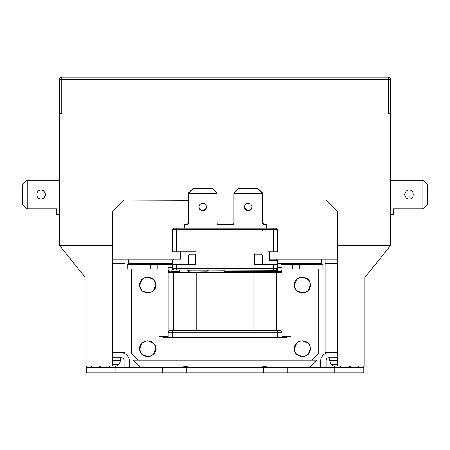 <?xml version="1.0" encoding="UTF-8"?>
<svg xmlns="http://www.w3.org/2000/svg" width="450" height="450" viewBox="0 0 450 450"><rect width="100%" height="100%" fill="white"/><g stroke="black" fill="none" stroke-linecap="round" stroke-linejoin="round"><path stroke-width="0.67" d="M112.461 364.522L118.862 364.522L120.651 360.484L120.651 357.84M99.073 366.03L101.649 367.391M106.093 367.391L106.093 366.075M109.733 366.03L109.733 367.071M114.182 367.391L116.938 365.906M109.733 366.879L109.733 366.075M106.093 366.418L106.093 366.879M329.462 357.84L329.462 360.484L337.652 360.484M329.462 360.484L331.251 364.522L337.652 364.522M333.174 365.906L335.936 367.391M340.38 366.418L340.38 366.075M348.469 367.391L351.039 366.03M344.019 367.071L344.019 367.391M202.764 210.729A3.752 3.696 0 0 1 199.013 207.034A3.752 3.696 0 0 1 202.764 203.338A3.752 3.696 0 0 1 206.516 207.034A3.752 3.696 0 0 1 202.764 210.729M206.505 206.724A3.752 3.696 0 0 1 199.024 206.724M248.259 210.729A3.752 3.696 0 0 1 244.507 207.034A3.752 3.696 0 0 1 248.259 203.338A3.752 3.696 0 0 1 252.011 207.034A3.752 3.696 0 0 1 248.259 210.729M252 206.724A3.752 3.696 0 0 1 244.519 206.724M188.438 222.092A2.272 2.239 0 0 1 186.159 224.331L184.343 224.331L184.343 228.184M233.927 222.992A1.367 1.344 0 0 1 232.566 224.331L218.458 224.331A1.367 1.344 0 0 1 217.097 222.992M264.864 224.331L264.864 224.955L266.681 224.955L266.681 224.331L264.864 224.331A2.272 2.239 0 0 1 262.586 222.092M212.546 188.606L217.097 193.596L217.097 192.971L212.546 188.606L192.982 188.606L188.438 192.971L188.438 222.716A2.272 2.239 0 0 1 186.159 224.955L184.343 224.955M192.982 188.606L188.438 193.596L217.097 193.596L217.097 223.611A1.367 1.344 0 0 0 218.458 224.955L232.566 224.955A1.367 1.344 0 0 0 233.927 223.611L233.927 192.971L238.477 188.606L233.927 193.596L262.586 193.596L262.586 222.716A2.272 2.239 0 0 0 264.864 224.955M258.041 188.606L262.586 193.596L262.586 192.971L258.041 188.606L238.477 188.606M266.681 224.955L266.681 228.184M262.586 230.473L263.498 229.551M212.546 189L192.982 189M258.041 189L238.477 189M195.486 264.577L189.799 264.577A1.367 1.367 0 0 1 188.438 263.216L188.438 256.387A2.272 2.272 0 0 1 190.71 254.115L195.261 254.115A2.272 2.272 0 0 0 195.486 254.104L195.486 264.577L129.296 264.577L127.249 264.122L127.249 269.128L157.275 269.128L157.275 264.577L172.738 264.577L172.738 269.938L173.649 269.938M255.763 254.115A2.272 2.272 0 0 1 254.627 253.811L254.627 264.577L261.225 264.577A1.367 1.367 0 0 0 262.586 263.216L262.586 256.387A2.272 2.272 0 0 0 260.314 254.115L255.763 254.115M276.007 264.577L276.007 259.521A1.367 0.968 0 0 1 276.486 259.582L277.374 260.483L277.374 264.577L254.627 264.577M337.652 259.121L276.463 259.121L277.374 260.027L276.007 259.121L276.486 259.582M170.977 271.277L171.017 270.129L171.186 271.159M139.759 77.147L164.779 77.147M285.334 77.147L310.354 77.147M309.791 282.099L310.354 285.053C310.849 295.318 293.94 295.318 294.435 285.053C293.94 274.781 310.849 274.781 310.354 285.053L308.093 290.61M308.025 290.678L305.466 292.393M305.342 292.444L302.507 293.012M302.394 293.012L296.837 290.751M296.764 290.678L295.048 288.118M294.998 288L294.435 285.053L296.696 279.489M309.791 345.791L310.354 348.739C310.849 359.01 293.94 359.01 294.435 348.739C293.94 338.468 310.849 338.468 310.354 348.739L308.093 354.302M308.025 354.369L305.466 356.085M305.342 356.136L302.507 356.698M302.394 356.704L296.837 354.437M296.764 354.369L295.048 351.81M294.998 351.692L294.435 348.739L296.696 343.181M155.115 282.099L155.683 285.053C156.172 295.318 139.269 295.318 139.759 285.053C139.269 274.781 156.172 274.781 155.683 285.053L153.416 290.61M153.349 290.678L150.789 292.393M150.671 292.444L147.831 293.012M147.718 293.012L142.161 290.751M142.088 290.678L140.372 288.118M140.327 288L139.759 285.053L142.02 279.489M155.115 345.791L155.683 348.739C156.172 359.01 139.269 359.01 139.759 348.739C139.269 338.468 156.172 338.468 155.683 348.739L153.416 354.302M153.349 354.369L150.789 356.085M150.671 356.136L147.831 356.698M147.718 356.704L142.161 354.437M142.088 354.369L140.372 351.81M140.327 351.692L139.759 348.739L142.02 343.181M45.36 194.518C45.124 197.179 43.684 198.692 41.04 199.063C35.438 199.074 35.477 189.962 41.017 189.979C43.684 190.344 45.129 191.857 45.36 194.518C45.124 197.179 43.684 198.692 41.04 199.063C35.438 199.074 35.477 189.962 41.017 189.979C43.684 190.344 45.129 191.857 45.36 194.518M409.095 199.058C406.429 198.692 404.983 197.179 404.752 194.518C404.989 191.863 406.429 190.35 409.078 189.979C414.675 189.962 414.641 199.08 409.095 199.058C406.429 198.692 404.983 197.179 404.752 194.518C404.989 191.863 406.429 190.35 409.078 189.979C414.675 189.962 414.641 199.08 409.095 199.058C414.641 199.08 414.675 189.962 409.078 189.979M36.889 193.281L37.378 192.156L36.889 193.281M39.358 190.389L39.758 190.226L39.358 190.389M41.248 189.99C43.729 190.524 45.056 192.037 45.242 194.518C45.056 197.004 43.729 198.518 41.248 199.052L40.725 199.052M40.989 189.979L42.733 190.451M59.462 113.541L61.74 113.541L61.74 79.425L390.651 79.425A2.272 2.272 0 0 0 388.378 77.147A2.272 2.272 0 0 1 390.651 79.425L390.651 113.541L388.378 113.541L388.378 77.147L61.74 77.147L61.74 79.425L59.462 79.425L59.462 245.469L112.461 245.469L112.461 211.354L123.834 199.98L188.438 200.205M262.586 199.98L326.278 199.98L337.652 211.354L337.652 245.469L390.651 245.469L364.95 277.318L364.95 366.03L337.652 366.03L337.652 245.469M390.651 113.541L390.651 245.469M59.462 245.469L85.168 277.318L85.168 366.03L112.461 366.03L112.461 245.469M59.462 180.191L27.163 180.191L27.163 208.851L56.734 208.851L56.734 214.307L59.462 214.307M27.27 180.191L22.5 184.736L22.5 204.3L27.045 208.851L27.045 208.277M390.651 214.307L393.379 214.307L393.379 208.851L422.949 208.851L422.949 180.191L390.651 180.191M42.739 198.591L40.989 199.063M27.045 180.765L27.045 180.191M40.804 199.046L39.268 198.607M27.045 208.851L56.734 208.851M27.163 180.191L22.613 184.736L22.613 204.3L27.163 208.851M422.949 208.851L427.5 204.3L427.5 184.736L422.949 180.191M27.619 208.851L27.264 208.851M172.738 265.033L159.092 265.033L159.092 336.459L168.193 336.459M281.925 336.459L291.021 336.459L291.021 265.033L277.374 265.033M286.926 336.459L286.926 337.365L281.925 337.365L281.925 332.82C282.24 331.92 281.481 331.166 279.647 330.542A2.272 2.272 0 0 1 281.925 332.82L277.374 332.82L277.374 330.542L279.647 330.542L170.466 330.542A2.272 2.272 0 0 0 168.193 332.82C168.328 331.436 169.088 330.677 170.466 330.542L172.738 330.542L172.738 332.82L168.193 332.82L168.193 337.365L163.187 337.365L163.187 336.459M56.616 208.851L56.616 214.307L57.189 214.307M170.466 330.542C168.632 331.166 167.873 331.92 168.193 332.82L168.193 267.761L172.738 267.761M281.925 337.365L168.193 337.365M226.423 271.299L276.007 271.299L224.544 271.384A0.911 0.906 180 0 1 224.145 271.485L226.423 271.299L226.423 272.312L281.014 272.312A0.911 0.911 0 0 0 281.925 271.401L281.014 272.312L280.215 272.312L281.014 272.312A0.911 0.911 0 0 0 281.925 271.401L281.925 267.761L277.374 267.761M281.925 270.945A0.911 0.911 0 0 0 281.014 270.039A0.911 0.911 0 0 1 281.925 270.945L277.374 270.945L277.374 271.401L281.925 271.401L281.925 332.82M320.878 259.121L321.728 260.027L321.728 263.666L320.822 264.577L322.869 264.122L322.869 269.128L316.041 269.128L316.041 264.577L299.666 264.577L299.666 269.128L292.843 269.128L292.843 264.577L281.014 264.577L286.926 264.577L286.926 265.033M163.187 265.033L163.187 264.577M142.093 343.108L144.647 341.392M144.771 341.348L147.606 340.779M147.718 340.779L153.281 343.041M153.349 343.108L155.064 345.668M142.093 279.422L144.647 277.706M144.771 277.656L147.606 277.088M147.718 277.088L153.281 279.349M153.349 279.422L155.064 281.981M296.764 343.108L299.323 341.392M299.447 341.348L302.282 340.779M302.394 340.779L307.952 343.041M308.025 343.108L309.741 345.668M296.764 279.422L299.323 277.706M299.447 277.656L302.282 277.088M302.394 277.088L307.952 279.349M308.025 279.422L309.741 281.981M188.949 366.03L180.248 367.391M269.871 367.391L261.169 366.03M169.099 272.312L169.898 272.312L169.099 272.312A0.911 0.911 0 0 1 168.193 271.401A0.911 0.911 0 0 0 169.099 272.312M189.118 270.039L189.118 271.896L191.391 272.081L277.374 272.312L277.374 271.401L225.63 271.401L225.208 272.312L173.424 272.312L173.424 330.542M176.377 264.577L176.377 268.673L172.738 268.673A1.367 1.367 0 0 0 174.105 270.039A1.367 1.367 0 0 1 172.738 268.673L174.105 270.039L176.377 270.039L169.099 270.039A0.911 0.911 0 0 0 168.193 270.945L170.803 270.945L168.193 271.401M131.344 269.128L131.344 353.289L138.167 360.113M276.694 272.312L276.694 330.542M311.951 360.113L318.774 353.289L318.774 269.128M207.703 270.039L208.226 270.141L208.226 270.81L189.118 270.81L187.886 270.039M172.738 272.312L169.898 272.312L171.191 271.553L179.567 271.553L179.567 270.039M187.751 270.039L187.751 270.534L187.751 270.039M225.63 271.401L225.056 271.288L224.145 272.194L224.145 271.485M281.014 270.039L277.374 270.039L277.374 270.945L276.924 270.945M260.049 366.03L190.069 366.03M309.904 367.391L317.183 360.113L132.936 360.113L140.214 367.391M208.226 270.81L207.045 270.039M208.052 272.301L207.18 271.828L191.391 272.081C188.623 271.536 189.084 273.043 187.751 270.534L189.118 271.896M207.585 272.154L207.877 272.261M208.069 272.301L207.18 271.828M225.163 271.361L224.145 272.194M197.55 272.087L196.779 272.312M176.377 270.039L273.735 270.039L273.735 268.673L176.377 268.673L176.377 270.039L276.007 270.039L276.007 271.299L277.374 269.938L277.374 268.852L276.007 270.214L225.056 270.028M299.666 269.128L316.041 269.128M269.831 372.853L268.526 372.853M91.766 366.03L91.766 367.391M112.461 357.84L121.787 357.84C123.165 357.981 123.919 358.74 124.065 360.113L124.065 367.391M363.009 367.391L363.808 367.391L363.808 372.853L363.009 372.853L363.009 367.391L287.837 367.391L287.837 372.853L263.273 372.853L263.273 367.391L186.846 367.391L186.846 372.853L162.276 372.853L162.276 367.391L87.103 367.391L87.103 372.853L86.304 372.853L86.304 367.391L87.103 367.391M363.009 372.853L287.837 372.853M287.837 367.391L263.273 367.391M263.273 372.853L186.846 372.853M186.846 367.391L162.276 367.391M162.276 372.853L87.103 372.853M337.652 357.84L328.326 357.84C326.953 357.981 326.194 358.74 326.053 360.113L326.053 367.391M358.352 366.03L358.352 367.391M276.007 269.128L276.007 270.039L277.374 268.673L276.007 270.039A1.367 1.367 0 0 0 277.374 268.673L277.374 269.938L276.007 271.305M173.385 264.538L172.738 263.666L172.738 260.027L173.649 259.121L180.703 259.121L112.461 259.121M134.072 269.128L134.072 264.577L150.452 264.577L150.452 269.128M172.738 260.027L128.385 260.027L129.296 259.121L128.385 260.027L128.385 263.666L129.296 264.577M172.738 229.551L273.735 229.551L273.735 228.184L276.007 228.184L277.374 229.551L277.374 251.843L273.735 251.843L273.735 229.551L277.374 229.551L276.007 228.184L174.105 228.184A1.367 1.367 0 0 0 172.738 229.551L172.738 251.843L195.486 251.843L180.703 251.843L180.703 259.121M269.415 251.843L269.415 260.483L277.374 260.483L277.374 260.027L277.374 260.483M277.374 263.666L321.728 263.666L320.822 264.577L286.926 264.577M129.521 367.391L129.521 361.479C128.981 355.95 125.949 352.918 120.426 352.378M86.304 366.03L86.304 367.391M329.692 352.378A9.101 9.101 0 0 0 320.591 361.479L320.591 367.391M363.808 367.391L363.808 366.03M273.735 264.577L273.735 268.673L277.374 268.673L277.374 264.577M273.735 251.843L268.048 251.843M276.007 259.521L276.007 259.121L269.415 259.121M124.971 259.121L124.971 263.666L112.461 263.666M325.142 259.121L325.142 352.378L337.652 352.378M337.652 263.666L325.142 263.666M112.461 352.378L124.971 352.378L124.971 263.666M59.462 79.425A2.272 2.272 0 0 1 61.74 77.147A2.272 2.272 0 0 0 59.462 79.425M112.461 360.484L120.651 360.484M186.159 224.331L186.159 224.955M218.458 224.331L218.458 224.955M232.566 224.331L232.566 224.955M277.374 337.365L277.374 330.542M277.374 332.82L172.738 332.82L172.738 337.365M169.189 271.401L169.898 272.312M196.172 272.312L196.172 330.542M253.946 272.312L253.946 330.542M261.653 366.148L188.466 366.148M208.226 270.039L225.056 270.141M334.238 372.853L334.238 367.391M115.875 372.853L115.875 367.391M128.385 263.666L172.738 263.666M273.735 228.184L176.377 228.184L176.377 251.843M277.374 260.027L321.728 260.027M118.862 364.522L117.011 365.979M331.251 364.522L333.101 365.979"/></g></svg>
